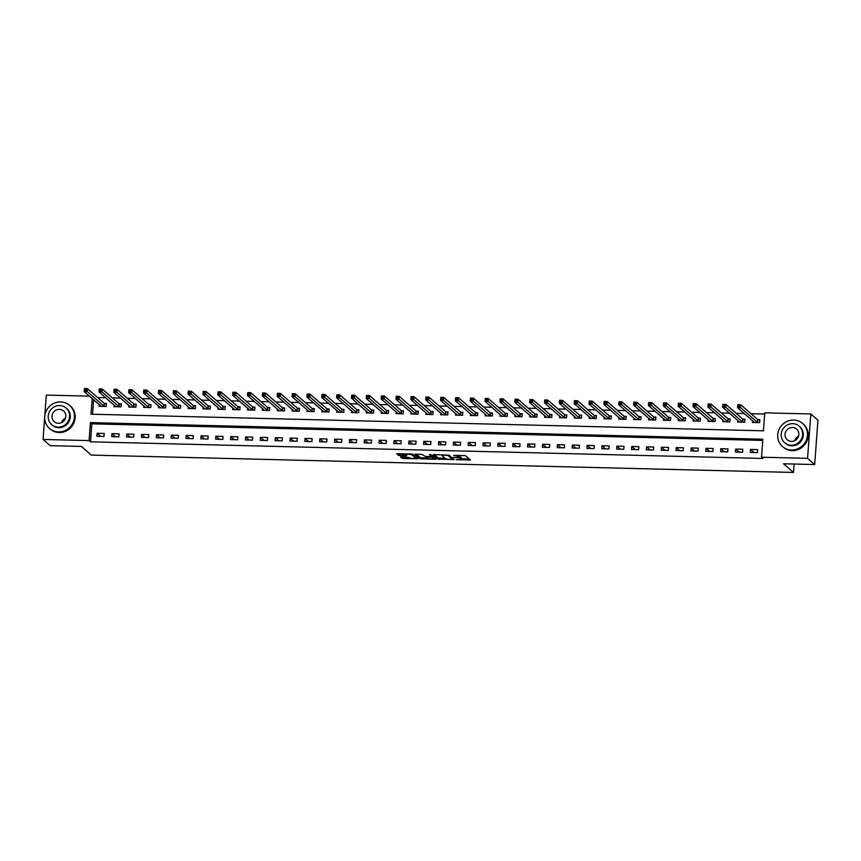 <?xml version="1.0" encoding="UTF-8"?>
<svg xmlns="http://www.w3.org/2000/svg" width="861" height="861" viewBox="0 0 861 861"><rect width="100%" height="100%" fill="white"/><g stroke="black" fill="none" stroke-linecap="round" stroke-linejoin="round"><path stroke-width="1.29" d="M456.19 459.688L470.472 459.978L465.435 455.598L453.596 455.394A3.853 0.732 -175.8 0 1 458.224 456.265L458.644 456.631A3.853 0.732 -175.8 0 1 458.752 456.825A3.853 0.732 -175.8 0 1 455.803 457.32L453.564 457.385L456.201 457.654A3.853 0.732 -175.8 0 1 460.829 458.526L461.248 458.891A3.853 0.732 -175.8 0 1 461.356 459.085A3.853 0.732 -175.8 0 1 458.407 459.58L456.19 459.688M401.323 456.836L400.43 457.051L403.292 458.547L417.972 458.741L412.903 454.296L411.45 454.027L397.696 453.682L396.77 453.833L398.514 455.383L405.854 455.803L406.769 455.641L405.886 454.845A3.218 0.613 -175.8 0 1 405.8 454.694A3.218 0.613 -175.8 0 1 408.652 454.285A3.218 0.613 -175.8 0 1 412.128 455.006L415.443 457.891A3.218 0.613 -175.8 0 1 415.529 458.041A3.218 0.613 -175.8 0 1 412.677 458.45A3.218 0.613 -175.8 0 1 409.212 457.729L401.323 456.836M92.17 398.546L91.029 414.206L763.459 430.823L764.783 412.839L810.825 413.969L817.95 420.168L814.689 464.542L783.51 463.778L793.487 472.452L91.341 455.103L81.364 446.428L50.175 445.654L43.05 439.454L44.675 417.273M814.689 464.542L807.564 458.343L761.522 457.202L762.846 439.218L90.405 422.6L89.092 440.584L43.05 439.454M762.76 440.423L91.836 423.838L90.513 441.833L762.954 458.45L761.522 457.202M90.513 441.833L89.092 440.584M438.109 459.171L454.21 459.57L449.173 455.189L433.966 454.576L433.072 454.791L438.109 459.171L438.206 457.977L445.191 458.386M435.182 459.344L419.985 458.73L414.905 454.285L421.718 454.274L425.205 456.33L430.554 456.696L431.479 456.534L429.316 454.63L430.952 454.673L436.075 459.128L435.182 459.344L435.257 458.418M757.648 449.603L750.523 449.431L750.297 452.423L757.432 452.606L757.648 449.603M742.795 449.238L735.671 449.065L735.455 452.057L742.58 452.24L742.795 449.238M727.943 448.872L720.818 448.699L720.603 451.691L727.728 451.874L727.943 448.872M713.102 448.506L705.966 448.323L705.751 451.325L712.876 451.498L713.102 448.506M698.249 448.14L691.114 447.957L690.899 450.96L698.023 451.132L698.249 448.14M683.397 447.774L676.272 447.591L676.046 450.594L683.171 450.766L683.397 447.774M668.545 447.408L661.42 447.225L661.194 450.228L668.33 450.4L668.545 447.408M653.693 447.031L646.568 446.859L646.342 449.862L653.477 450.034L653.693 447.031M638.84 446.665L631.716 446.493L631.5 449.496L638.625 449.668L638.84 446.665M623.988 446.299L616.863 446.127L616.648 449.119L623.773 449.302L623.988 446.299M609.147 445.933L602.011 445.761L601.796 448.753L608.921 448.936L609.147 445.933M594.294 445.567L587.159 445.395L586.944 448.387L594.068 448.57L594.294 445.567M579.442 445.202L572.317 445.029L572.091 448.021L579.216 448.204L579.442 445.202M564.59 444.836L557.465 444.663L557.239 447.655L564.375 447.828L564.59 444.836M549.738 444.47L542.613 444.287L542.387 447.289L549.522 447.462L549.738 444.47M534.885 444.104L527.761 443.921L527.545 446.924L534.67 447.096L534.885 444.104M520.044 443.738L512.908 443.555L512.693 446.558L519.818 446.73L520.044 443.738M505.192 443.361L498.056 443.189L497.841 446.192L504.966 446.364L505.192 443.361M490.339 442.995L483.204 442.823L482.989 445.826L490.113 445.998L490.339 442.995M475.487 442.629L468.362 442.457L468.136 445.449L475.261 445.632L475.487 442.629M460.635 442.263L453.51 442.091L453.284 445.083L460.42 445.266L460.635 442.263M445.783 441.897L438.658 441.725L438.432 444.717L445.567 444.9L445.783 441.897M430.93 441.532L423.806 441.359L423.59 444.351L430.715 444.534L430.93 441.532M416.089 441.166L408.953 440.993L408.738 443.985L415.863 444.158L416.089 441.166M401.237 440.8L394.101 440.617L393.886 443.619L401.011 443.792L401.237 440.8M386.385 440.434L379.249 440.251L379.034 443.254L386.159 443.426L386.385 440.434M371.532 440.068L364.407 439.885L364.181 442.888L371.317 443.06L371.532 440.068M356.68 439.702L349.555 439.519L349.329 442.522L356.465 442.694L356.68 439.702M341.828 439.325L334.703 439.153L334.477 442.156L341.613 442.328L341.828 439.325M326.976 438.959L319.851 438.787L319.635 441.79L326.76 441.962L326.976 438.959M312.134 438.593L304.998 438.421L304.783 441.413L311.908 441.596L312.134 438.593M297.282 438.227L290.146 438.055L289.931 441.047L297.056 441.23L297.282 438.227M282.43 437.862L275.305 437.689L275.079 440.681L282.204 440.864L282.43 437.862M267.577 437.496L260.452 437.323L260.226 440.315L267.362 440.498L267.577 437.496M252.725 437.13L245.6 436.947L245.374 439.949L252.51 440.122L252.725 437.13M237.873 436.764L230.748 436.581L230.533 439.584L237.658 439.756L237.873 436.764M223.021 436.398L215.896 436.215L215.68 439.218L222.805 439.39L223.021 436.398M208.179 436.032L201.043 435.849L200.828 438.852L207.953 439.024L208.179 436.032M193.327 435.655L186.191 435.483L185.976 438.486L193.101 438.658L193.327 435.655M178.475 435.289L171.35 435.117L171.124 438.12L178.249 438.292L178.475 435.289M163.622 434.923L156.498 434.751L156.271 437.743L163.407 437.926L163.622 434.923M148.77 434.557L141.645 434.385L141.419 437.377L148.555 437.56L148.77 434.557M133.918 434.192L126.793 434.019L126.578 437.011L133.703 437.194L133.918 434.192M119.066 433.826L111.941 433.653L111.726 436.645L118.85 436.828L119.066 433.826M104.224 433.46L97.089 433.287L96.873 436.279L103.998 436.452L104.224 433.46M764.697 414.033L751.018 413.7M744.27 413.528L736.166 413.334M729.428 413.162L721.314 412.968M714.576 412.796L706.472 412.602M699.724 412.43L691.62 412.236M684.872 412.064L676.768 411.859M670.019 411.698L661.915 411.493M655.167 411.332L647.063 411.127M640.326 410.966L632.211 410.762M625.473 410.6L617.359 410.396M610.621 410.234L602.517 410.03M595.769 409.858L587.665 409.664M580.917 409.492L572.813 409.298M566.064 409.126L557.96 408.932M551.212 408.76L543.108 408.566M536.371 408.394L528.256 408.189M521.518 408.028L513.404 407.823M506.666 407.662L498.562 407.457M491.814 407.296L483.71 407.092M476.962 406.93L468.858 406.726M462.109 406.564L454.005 406.36M447.257 406.198L439.153 405.994M432.416 405.822L424.301 405.628M417.563 405.456L409.459 405.262M402.711 405.09L394.607 404.896M387.859 404.724L379.755 404.53M373.007 404.358L364.903 404.153M358.154 403.992L350.05 403.787M343.302 403.626L335.198 403.422M328.461 403.26L320.346 403.056M313.608 402.894L305.504 402.69M298.756 402.528L290.652 402.324M283.904 402.152L275.8 401.958M269.052 401.786L260.948 401.592M254.199 401.42L246.095 401.226M239.347 401.054L231.243 400.86M224.506 400.688L216.391 400.483M209.654 400.322L201.549 400.117M194.801 399.956L186.697 399.752M179.949 399.59L171.845 399.386M165.097 399.224L156.993 399.02M150.244 398.858L142.14 398.654M135.403 398.482L127.288 398.288M120.551 398.116L112.436 397.922M105.699 397.75L97.594 397.556M93.601 399.784L92.536 414.249M752.622 420.792L752.503 422.45L759.628 422.622L759.854 419.619L757.917 419.576M737.769 420.426L737.651 422.084L744.776 422.256L745.002 419.253L743.065 419.21M722.917 420.06L722.799 421.707L729.934 421.89L730.15 418.887L728.212 418.844M708.076 419.694L707.946 421.341L715.082 421.524L715.297 418.521L713.371 418.478M693.223 419.329L693.105 420.975L700.23 421.158L700.445 418.155L698.519 418.112M678.371 418.963L678.253 420.609L685.378 420.792L685.593 417.789L683.666 417.746M663.519 418.597L663.4 420.243L670.525 420.416L670.751 417.424L668.814 417.37M648.667 418.231L648.548 419.877L655.673 420.05L655.899 417.058L653.962 417.004M633.814 417.854L633.696 419.511L640.821 419.684L641.047 416.692L639.11 416.638M618.973 417.488L618.844 419.146L625.979 419.318L626.195 416.326L624.257 416.272M604.121 417.122L603.991 418.78L611.127 418.952L611.342 415.949L609.416 415.906M589.268 416.756L589.15 418.414L596.275 418.586L596.49 415.583L594.564 415.54M574.416 416.39L574.298 418.037L581.423 418.22L581.638 415.217L579.711 415.174M559.564 416.024L559.446 417.671L566.57 417.854L566.796 414.851L564.859 414.808M544.712 415.659L544.593 417.305L551.718 417.488L551.944 414.485L550.007 414.442M529.859 415.293L529.741 416.939L536.866 417.122L537.092 414.119L535.155 414.076M515.018 414.927L514.889 416.573L522.024 416.746L522.24 413.754L520.313 413.7M500.166 414.561L500.037 416.207L507.172 416.38L507.387 413.388L505.461 413.334M485.313 414.184L485.195 415.841L492.32 416.014L492.535 413.022L490.609 412.968M470.461 413.818L470.343 415.476L477.468 415.648L477.694 412.656L475.756 412.602M455.609 413.452L455.491 415.11L462.615 415.282L462.841 412.29L460.904 412.236M440.757 413.086L440.638 414.744L447.763 414.916L447.989 411.913L446.052 411.87M425.904 412.72L425.786 414.378L432.911 414.55L433.137 411.547L431.2 411.504M411.063 412.354L410.934 414.001L418.069 414.184L418.285 411.181L416.358 411.138M396.211 411.988L396.082 413.635L403.217 413.818L403.432 410.815L401.506 410.772M381.358 411.623L381.24 413.269L388.365 413.452L388.58 410.449L386.654 410.406M366.506 411.257L366.388 412.903L373.513 413.086L373.739 410.084L371.801 410.04M351.654 410.891L351.536 412.537L358.66 412.71L358.886 409.718L356.949 409.664M336.802 410.514L336.683 412.171L343.808 412.344L344.034 409.352L342.097 409.298M321.949 410.148L321.831 411.806L328.967 411.978L329.182 408.986L327.245 408.932M307.108 409.782L306.979 411.44L314.114 411.612L314.33 408.62L312.403 408.566M292.256 409.416L292.127 411.074L299.262 411.246L299.477 408.243L297.551 408.2M277.403 409.05L277.285 410.708L284.41 410.88L284.625 407.877L282.699 407.834M262.551 408.684L262.433 410.331L269.558 410.514L269.784 407.511L267.846 407.468M247.699 408.318L247.581 409.965L254.705 410.148L254.931 407.145L252.994 407.102M232.847 407.953L232.728 409.599L239.853 409.782L240.079 406.779L238.142 406.736M217.994 407.587L217.876 409.233L225.012 409.416L225.227 406.414L223.29 406.37M203.153 407.221L203.024 408.867L210.159 409.04L210.375 406.048L208.448 405.994M188.301 406.855L188.182 408.501L195.307 408.674L195.522 405.682L193.596 405.628M173.448 406.478L173.33 408.136L180.455 408.308L180.67 405.316L178.744 405.262M158.596 406.112L158.478 407.77L165.603 407.942L165.829 404.95L163.891 404.896M143.744 405.746L143.626 407.404L150.75 407.576L150.976 404.573L149.039 404.53M128.892 405.38L128.773 407.038L135.898 407.21L136.124 404.207L134.187 404.164M114.05 405.014L113.921 406.661L121.057 406.844L121.272 403.841L119.335 403.798M99.198 404.648L99.069 406.295L106.204 406.478L106.42 403.475L104.493 403.432M793.487 472.452L794.1 464.036M795.876 439.971L796.005 438.206M810.825 413.969L807.564 458.343M44.783 415.82L46.311 395.081L89.415 396.146M91.836 423.838L90.405 422.6M750.523 449.431L754.075 452.52M735.671 449.065L739.222 452.154M720.818 448.699L724.37 451.788M705.966 448.323L709.518 451.422M691.114 447.957L694.676 451.056M676.272 447.591L679.824 450.69M661.42 447.225L664.972 450.314M646.568 446.859L650.12 449.948M631.716 446.493L635.267 449.582M616.863 446.127L620.415 449.216M602.011 445.761L605.574 448.85M587.159 445.395L590.721 448.484M572.317 445.029L575.869 448.118M557.465 444.663L561.017 447.752M542.613 444.287L546.165 447.386M527.761 443.921L531.312 447.02M512.908 443.555L516.46 446.644M498.056 443.189L501.619 446.278M483.204 442.823L486.766 445.912M468.362 442.457L471.914 445.546M453.51 442.091L457.062 445.18M438.658 441.725L442.21 444.814M423.806 441.359L427.357 444.448M408.953 440.993L412.505 444.082M394.101 440.617L397.664 443.716M379.249 440.251L382.811 443.35M364.407 439.885L367.959 442.974M349.555 439.519L353.107 442.608M334.703 439.153L338.255 442.242M319.851 438.787L323.402 441.876M304.998 438.421L308.55 441.51M290.146 438.055L293.709 441.144M275.305 437.689L278.856 440.778M260.452 437.323L264.004 440.412M245.6 436.947L249.152 440.046M230.748 436.581L234.3 439.68M215.896 436.215L219.447 439.314M201.043 435.849L204.595 438.938M186.191 435.483L189.754 438.572M171.35 435.117L174.901 438.206M156.498 434.751L160.049 437.84M141.645 434.385L145.197 437.474M126.793 434.019L130.345 437.108M111.941 433.653L115.492 436.742M97.089 433.287L100.651 436.376M461.356 459.085L461.442 457.891A3.853 0.732 -175.8 0 0 461.335 457.697L461.248 458.891M458.762 456.674A3.853 0.732 -175.8 0 1 460.915 457.331L461.335 457.697M458.752 456.825L458.838 455.62A3.853 0.732 -175.8 0 0 458.73 455.437L458.644 456.631M461.378 458.784L469.331 458.978M434.31 454.586L438.206 457.977M452.348 458.558L453.069 458.579M451.648 459.419L452.262 459.268L447.838 455.415L445.137 455.189A3.853 0.732 -175.8 0 0 442.199 455.684A3.853 0.732 -175.8 0 0 442.306 455.878L445.331 458.504A3.853 0.732 -175.8 0 0 449.959 459.376L451.648 459.419M452.348 458.149L452.262 459.268M448.925 455.082L452.359 458.063M434.934 458.127L433.686 458.106M427.056 457.934L421.513 457.804L421.427 458.999M416.175 454.134L420.071 457.525L421.513 457.804M431.522 455.394L430.726 454.576M427.325 458.17A3.218 0.613 -175.8 0 0 430.801 458.881A3.218 0.613 -175.8 0 0 433.653 458.482A3.218 0.613 -175.8 0 0 433.567 458.321L432.394 457.309L427.045 456.943L426.12 457.094L427.325 458.17M433.653 458.482L433.74 457.288A3.218 0.613 -175.8 0 0 433.653 457.126L433.567 458.321M431.522 455.867L433.653 457.126M415.529 458.041L415.626 456.847A3.218 0.613 -175.8 0 0 415.529 456.685L415.443 457.891M412.656 454.177L415.529 456.685M398.04 453.693L405.811 454.597M401.667 456.847L408.921 457.492M415.562 457.654L416.799 457.686M738.146 406.489L739.33 406.521L739.416 405.316L738.232 405.294L737.554 407.694L737.78 404.692L740.751 404.767L740.525 407.759L737.554 407.694L754.462 422.407M759.811 420.222L757.626 419.447L740.751 404.767L739.416 405.316M757.702 422.579L739.33 406.521M737.78 404.692L738.232 405.294M723.294 406.123L724.478 406.155L724.564 404.95L723.38 404.928L722.702 407.318L722.928 404.326L725.898 404.401L725.672 407.393L722.702 407.318L739.61 422.03M744.959 419.856L742.774 419.081L725.898 404.401L724.564 404.95M742.849 422.202L724.478 406.155M722.928 404.326L723.38 404.928M708.442 405.757L709.625 405.789L709.722 404.584L708.528 404.552L707.86 406.952L708.076 403.96L711.046 404.035L710.831 407.027L707.86 406.952L724.736 421.761M730.106 419.49L727.932 418.715L711.046 404.035L709.722 404.584M727.997 421.836L709.625 405.789M708.076 403.96L708.528 404.552M693.589 405.391L694.784 405.413L694.87 404.218L693.675 404.186L693.008 406.586L693.223 403.594L696.194 403.658L695.979 406.661L693.008 406.586L709.884 421.395M715.254 419.113L713.08 418.349L696.194 403.658L694.87 404.218M713.145 421.47L694.784 405.413M693.223 403.594L693.675 404.186M678.737 405.025L679.932 405.047L680.018 403.852L678.834 403.82L678.156 406.22L678.371 403.228L681.342 403.292L681.126 406.295L678.156 406.22L695.031 421.029M700.402 418.747L698.228 417.983L681.342 403.292L680.018 403.852M698.293 421.104L679.932 405.047M678.371 403.228L678.834 403.82M794.628 440.724A7.103 6.759 131 0 1 798.513 436.247M791.496 450.012A15.315 14.562 -49 0 0 806.262 440.272A15.315 14.562 -49 0 0 802.646 423.472A15.315 14.562 -49 0 0 793.691 420.039A15.315 14.562 -49 0 0 778.925 429.768A15.315 14.562 -49 0 0 782.541 446.579A15.315 14.562 -49 0 0 791.496 450.012M782.541 446.579L783.262 447.193A15.315 14.562 -49 0 0 792.206 450.637A15.315 14.562 -49 0 0 806.983 440.897A15.315 14.562 -49 0 0 803.356 424.096L802.646 423.472M799.169 426.141L799.826 426.712A11.021 10.483 131 0 1 802.441 438.809A11.021 10.483 131 0 1 791.797 445.815A11.021 10.483 131 0 1 785.361 443.34L784.705 442.769A11.021 10.483 -49 0 0 791.141 445.245A11.021 10.483 -49 0 0 801.785 438.238A11.021 10.483 -49 0 0 799.169 426.141A11.021 10.483 -49 0 0 792.733 423.666A11.021 10.483 -49 0 0 782.089 430.672A11.021 10.483 -49 0 0 784.705 442.769M792.454 427.497A7.103 6.759 -49 0 0 787.277 439.81A7.103 6.759 -49 0 0 798.287 436.893A7.103 6.759 -49 0 0 792.454 427.497M61.594 422.611A7.103 6.759 131 0 1 65.49 418.134M58.462 431.899A15.315 14.562 -49 0 0 73.239 422.159A15.315 14.562 -49 0 0 69.612 405.359A15.315 14.562 -49 0 0 60.668 401.926A15.315 14.562 -49 0 0 45.891 411.655A15.315 14.562 -49 0 0 49.518 428.466A15.315 14.562 -49 0 0 58.462 431.899M49.518 428.466L50.229 429.079A15.315 14.562 -49 0 0 59.172 432.523A15.315 14.562 -49 0 0 73.949 422.783A15.315 14.562 -49 0 0 70.322 405.983L69.612 405.359M66.146 408.017L66.803 408.588A11.021 10.483 131 0 1 69.407 420.695A11.021 10.483 131 0 1 58.774 427.702A11.021 10.483 131 0 1 52.327 425.226L51.671 424.656A11.021 10.483 -49 0 0 58.117 427.131A11.021 10.483 -49 0 0 68.751 420.125A11.021 10.483 -49 0 0 66.146 408.017A11.021 10.483 -49 0 0 59.7 405.553A11.021 10.483 -49 0 0 49.066 412.559A11.021 10.483 -49 0 0 51.671 424.656M59.42 409.384A7.103 6.759 -49 0 0 54.243 421.696A7.103 6.759 -49 0 0 65.253 418.78A7.103 6.759 -49 0 0 59.42 409.384M663.896 404.659L665.079 404.681L665.166 403.486L663.982 403.454L663.304 405.854L663.519 402.851L666.489 402.926L666.274 405.929L663.304 405.854L680.212 420.566M685.55 418.381L683.376 417.617L666.489 402.926L665.166 403.486M683.44 420.738L665.079 404.681M663.519 402.851L663.982 403.454M649.043 404.283L650.227 404.315L650.313 403.12L649.129 403.088L648.451 405.488L648.677 402.485L651.648 402.561L651.422 405.563L648.451 405.488L665.359 420.2M670.708 418.015L668.523 417.251L651.648 402.561L650.313 403.12M668.599 420.372L650.227 404.315M648.677 402.485L649.129 403.088M634.191 403.917L635.375 403.949L635.461 402.754L634.277 402.722L633.599 405.122L633.825 402.119L636.796 402.195L636.57 405.197L633.599 405.122L650.507 419.834M655.856 417.65L653.671 416.875L636.796 402.195L635.461 402.754M653.747 420.007L635.375 403.949M633.825 402.119L634.277 402.722M619.339 403.551L620.523 403.583L620.62 402.388L619.425 402.356L618.747 404.756L618.973 401.753L621.943 401.829L621.717 404.831L618.747 404.756L635.633 419.555M641.004 417.284L638.819 416.509L621.943 401.829L620.62 402.388M638.894 419.641L620.523 403.583M618.973 401.753L619.425 402.356M604.487 403.185L605.67 403.217L605.767 402.012L604.573 401.99L603.905 404.39L604.121 401.387L607.091 401.463L606.876 404.455L603.905 404.39L620.781 419.189M626.151 416.918L623.977 416.143L607.091 401.463L605.767 402.012M624.042 419.275L605.67 403.217M604.121 401.387L604.573 401.99M589.634 402.819L590.829 402.851L590.915 401.646L589.72 401.624L589.053 404.024L589.268 401.022L592.239 401.097L592.024 404.089L589.053 404.024L605.929 418.823M611.299 416.552L609.125 415.777L592.239 401.097L590.915 401.646M609.19 418.909L590.829 402.851M589.268 401.022L589.72 401.624M574.782 402.453L575.977 402.485L576.063 401.28L574.879 401.258L574.201 403.648L574.416 400.656L577.387 400.731L577.171 403.723L574.201 403.648L591.109 418.371M596.447 416.186L594.273 415.411L577.387 400.731L576.063 401.28M594.338 418.543L575.977 402.485M574.416 400.656L574.879 401.258M559.941 402.087L561.124 402.119L561.211 400.914L560.027 400.882L559.349 403.282L559.575 400.29L562.534 400.365L562.319 403.357L559.349 403.282L576.224 418.091M581.595 415.82L579.421 415.045L562.534 400.365L561.211 400.914M579.485 418.166L561.124 402.119M559.575 400.29L560.027 400.882M545.088 401.721L546.272 401.753L546.358 400.548L545.174 400.516L544.496 402.916L544.722 399.924L547.693 399.999L547.467 402.991L544.496 402.916L561.372 417.725M566.753 415.454L564.568 414.679L547.693 399.999L546.358 400.548M564.644 417.8L546.272 401.753M544.722 399.924L545.174 400.516M530.236 401.355L531.42 401.377L531.506 400.182L530.322 400.15L529.644 402.55L529.87 399.558L532.841 399.622L532.615 402.625L529.644 402.55L546.531 417.359M551.901 415.077L549.716 414.313L532.841 399.622L531.506 400.182M549.792 417.434L531.42 401.377M529.87 399.558L530.322 400.15M515.384 400.989L516.568 401.011L516.665 399.816L515.47 399.784L514.792 402.184L515.018 399.192L517.988 399.256L517.762 402.259L514.792 402.184L531.678 416.993M537.049 414.711L534.864 413.947L517.988 399.256L516.665 399.816M534.939 417.068L516.568 401.011M515.018 399.192L515.47 399.784M500.532 400.613L501.726 400.645L501.812 399.45L500.618 399.418L499.95 401.818L500.166 398.815L503.136 398.891L502.921 401.893L499.95 401.818L516.826 416.627M522.196 414.345L520.022 413.581L503.136 398.891L501.812 399.45M520.087 416.702L501.726 400.645M500.166 398.815L500.618 399.418M485.679 400.247L486.874 400.279L486.96 399.084L485.765 399.052L485.098 401.452L485.313 398.449L488.284 398.525L488.069 401.527L485.098 401.452L501.974 416.25M507.344 413.98L505.17 413.215L488.284 398.525L486.96 399.084M505.235 416.337L486.874 400.279M485.313 398.449L485.765 399.052M470.827 399.881L472.022 399.913L472.108 398.718L470.924 398.686L470.246 401.086L470.461 398.083L473.432 398.159L473.216 401.161L470.246 401.086L487.122 415.885M492.492 413.614L490.318 412.839L473.432 398.159L472.108 398.718M490.383 415.971L472.022 399.913M470.461 398.083L470.924 398.686M455.986 399.515L457.169 399.547L457.256 398.352L456.072 398.32L455.394 400.72L455.62 397.717L458.59 397.793L458.364 400.795L455.394 400.72L472.269 415.519M477.64 413.248L475.466 412.473L458.59 397.793L457.256 398.352M475.53 415.605L457.169 399.547M455.62 397.717L456.072 398.32M441.133 399.149L442.317 399.181L442.403 397.976L441.219 397.954L440.541 400.354L440.767 397.351L443.738 397.427L443.512 400.419L440.541 400.354L457.417 415.153M462.798 412.882L460.613 412.107L443.738 397.427L442.403 397.976M460.689 415.239L442.317 399.181M440.767 397.351L441.219 397.954M426.281 398.783L427.465 398.815L427.551 397.61L426.367 397.588L425.689 399.978L425.915 396.986L428.886 397.061L428.66 400.053L425.689 399.978L442.576 414.787M447.946 412.516L445.761 411.741L428.886 397.061L427.551 397.61M445.837 414.873L427.465 398.815M425.915 396.986L426.367 397.588M411.429 398.417L412.613 398.449L412.71 397.244L411.515 397.212L410.848 399.612L411.063 396.62L414.033 396.695L413.807 399.687L410.848 399.612L427.723 414.421M433.094 412.15L430.92 411.375L414.033 396.695L412.71 397.244M430.984 414.496L412.613 398.449M411.063 396.62L411.515 397.212M396.577 398.051L397.771 398.083L397.857 396.878L396.663 396.846L395.995 399.246L396.211 396.254L399.181 396.329L398.966 399.321L395.995 399.246L412.871 414.055M418.242 411.784L416.067 411.009L399.181 396.329L397.857 396.878M416.132 414.13L397.771 398.083M396.211 396.254L396.663 396.846M381.724 397.685L382.919 397.707L383.005 396.512L381.81 396.48L381.143 398.88L381.358 395.888L384.329 395.952L384.114 398.955L381.143 398.88L398.019 413.689M403.389 411.407L401.215 410.643L384.329 395.952L383.005 396.512M401.28 413.764L382.919 397.707M381.358 395.888L381.81 396.48M366.872 397.319L368.067 397.341L368.153 396.146L366.969 396.114L366.291 398.514L366.506 395.522L369.477 395.586L369.261 398.589L366.291 398.514L383.167 413.323M388.537 411.041L386.363 410.277L369.477 395.586L368.153 396.146M386.428 413.398L368.067 397.341M366.506 395.522L366.969 396.114M352.031 396.953L353.214 396.975L353.301 395.78L352.117 395.748L351.439 398.148L351.665 395.145L354.635 395.221L354.409 398.223L351.439 398.148L368.314 412.957M373.685 410.675L371.511 409.911L354.635 395.221L353.301 395.78M371.586 413.032L353.214 396.975M351.665 395.145L352.117 395.748M337.178 396.577L338.362 396.609L338.448 395.414L337.264 395.382L336.586 397.782L336.812 394.779L339.783 394.855L339.557 397.857L336.586 397.782L353.462 412.58M358.843 410.31L356.658 409.545L339.783 394.855L338.448 395.414M356.734 412.667L338.362 396.609M336.812 394.779L337.264 395.382M322.326 396.211L323.51 396.243L323.596 395.048L322.412 395.016L321.734 397.416L321.96 394.413L324.931 394.489L324.705 397.491L321.734 397.416L338.642 412.128M343.991 409.944L341.806 409.169L324.931 394.489L323.596 395.048M341.882 412.301L323.51 396.243M321.96 394.413L322.412 395.016M307.474 395.845L308.658 395.877L308.755 394.682L307.56 394.65L306.893 397.05L307.108 394.047L310.078 394.123L309.863 397.125L306.893 397.05L323.79 411.762M329.139 409.578L326.965 408.803L310.078 394.123L308.755 394.682M327.029 411.935L308.658 395.877M307.108 394.047L307.56 394.65M292.622 395.479L293.816 395.511L293.902 394.306L292.708 394.284L292.04 396.684L292.256 393.681L295.226 393.757L295.011 396.749L292.04 396.684L308.916 411.483M314.287 409.212L312.112 408.437L295.226 393.757L293.902 394.306M312.177 411.569L293.816 395.511M292.256 393.681L292.708 394.284M277.769 395.113L278.964 395.145L279.05 393.94L277.866 393.918L277.188 396.318L277.403 393.316L280.374 393.391L280.159 396.383L277.188 396.318L294.064 411.117M299.434 408.846L297.26 408.071L280.374 393.391L279.05 393.94M297.325 411.203L278.964 395.145M277.403 393.316L277.866 393.918M262.917 394.747L264.112 394.779L264.198 393.574L263.014 393.552L262.336 395.942L262.551 392.95L265.522 393.025L265.306 396.017L262.336 395.942L279.212 410.751M284.582 408.48L282.408 407.705L265.522 393.025L264.198 393.574M282.473 410.826L264.112 394.779M262.551 392.95L263.014 393.552M248.076 394.381L249.259 394.413L249.346 393.208L248.162 393.176L247.484 395.576L247.71 392.584L250.68 392.659L250.454 395.651L247.484 395.576L264.392 410.288M269.741 408.114L267.556 407.339L250.68 392.659L249.346 393.208M267.631 410.46L249.259 394.413M247.71 392.584L248.162 393.176M233.223 394.015L234.407 394.037L234.493 392.842L233.309 392.81L232.631 395.21L232.857 392.218L235.828 392.282L235.602 395.285L232.631 395.21L249.539 409.922M254.888 407.737L252.703 406.973L235.828 392.282L234.493 392.842M252.779 410.094L234.407 394.037M232.857 392.218L233.309 392.81M218.371 393.649L219.555 393.671L219.641 392.476L218.457 392.444L217.779 394.844L218.005 391.852L220.976 391.916L220.75 394.919L217.779 394.844L234.666 409.653M240.036 407.371L237.851 406.607L220.976 391.916L219.641 392.476M237.927 409.728L219.555 393.671M218.005 391.852L218.457 392.444M203.519 393.283L204.703 393.305L204.8 392.11L203.605 392.078L202.938 394.478L203.153 391.475L206.123 391.551L205.908 394.553L202.938 394.478L219.813 409.287M225.184 407.005L223.01 406.241L206.123 391.551L204.8 392.11M223.074 409.362L204.703 393.305M203.153 391.475L203.605 392.078M188.667 392.907L189.861 392.939L189.947 391.744L188.753 391.712L188.085 394.112L188.301 391.109L191.271 391.185L191.056 394.187L188.085 394.112L204.961 408.921M210.332 406.64L208.158 405.875L191.271 391.185L189.947 391.744M208.222 408.997L189.861 392.939M188.301 391.109L188.753 391.712M173.814 392.541L175.009 392.573L175.095 391.378L173.911 391.346L173.233 393.746L173.448 390.743L176.419 390.819L176.204 393.821L173.233 393.746L190.141 408.458M195.479 406.274L193.305 405.499L176.419 390.819L175.095 391.378M193.37 408.631L175.009 392.573M173.448 390.743L173.911 391.346M158.973 392.175L160.157 392.207L160.243 391.012L159.059 390.98L158.381 393.38L158.596 390.377L161.567 390.453L161.351 393.455L158.381 393.38L175.289 408.092M180.627 405.908L178.453 405.133L161.567 390.453L160.243 391.012M178.518 408.265L160.157 392.207M158.596 390.377L159.059 390.98M144.121 391.809L145.305 391.841L145.391 390.636L144.207 390.614L143.529 393.014L143.755 390.011L146.725 390.087L146.499 393.079L143.529 393.014L160.437 407.727M165.786 405.542L163.601 404.767L146.725 390.087L145.391 390.636M163.676 407.899L145.305 391.841M143.755 390.011L144.207 390.614M129.268 391.443L130.452 391.475L130.538 390.27L129.354 390.248L128.676 392.648L128.902 389.646L131.873 389.721L131.647 392.713L128.676 392.648L145.563 407.447M150.933 405.176L148.749 404.401L131.873 389.721L130.538 390.27M148.824 407.533L130.452 391.475M128.902 389.646L129.354 390.248M114.416 391.077L115.6 391.109L115.697 389.904L114.502 389.882L113.824 392.272L114.05 389.28L117.021 389.355L116.795 392.347L113.824 392.272L130.711 407.081M136.081 404.81L133.896 404.035L117.021 389.355L115.697 389.904M133.972 407.167L115.6 391.109M114.05 389.28L114.502 389.882M99.564 390.711L100.748 390.743L100.845 389.538L99.65 389.506L98.983 391.906L99.198 388.914L102.168 388.989L101.953 391.981L98.983 391.906L115.858 406.715M121.229 404.444L119.055 403.669L102.168 388.989L100.845 389.538M119.119 406.79L100.748 390.743M99.198 388.914L99.65 389.506M84.712 390.345L85.906 390.377L85.992 389.172L84.798 389.14L84.13 391.54L84.346 388.548L87.316 388.623L87.101 391.615L84.13 391.54L101.038 406.252M106.377 404.078L104.203 403.303L87.316 388.623L85.992 389.172M104.267 406.424L85.906 390.377M84.346 388.548L84.798 389.14M460.915 457.331L460.829 458.526M458.3 455.178L458.224 456.265M469.654 459.268L469.589 460.194M453.392 458.859L453.316 459.785M439.648 458.246L439.562 459.451M420.071 457.525L419.985 458.73M431.533 455.275L431.447 456.481M432.48 456.104L432.394 457.309M412.193 454.091L412.128 455.006M405.918 454.877L405.854 455.803M400.053 454.457L399.956 455.652M398.6 454.188L398.514 455.383M417.122 457.966L417.058 458.891M403.378 457.352L403.292 458.547M401.936 457.083L401.85 458.278M757.82 419.544L757.605 422.547M757.626 419.447L757.411 422.45M742.968 419.178L742.752 422.17M742.774 419.081L742.559 422.084M728.115 418.812L727.9 421.804M727.932 418.715L727.706 421.718M713.274 418.446L713.048 421.438M713.08 418.349L712.854 421.341M698.422 418.08L698.196 421.072M698.228 417.983L698.002 420.975M683.569 417.703L683.343 420.706M683.376 417.617L683.16 420.609M668.717 417.337L668.502 420.34M668.523 417.251L668.308 420.243M653.865 416.972L653.65 419.974M653.671 416.875L653.456 419.877M639.013 416.606L638.797 419.608M638.819 416.509L638.604 419.511M624.16 416.24L623.945 419.242M623.977 416.143L623.751 419.146M609.319 415.874L609.093 418.876M609.125 415.777L608.899 418.78M594.467 415.508L594.241 418.5M594.273 415.411L594.047 418.414M579.614 415.142L579.388 418.134M579.421 415.045L579.205 418.048M564.762 414.776L564.547 417.768M564.568 414.679L564.353 417.671M549.91 414.41L549.695 417.402M549.716 414.313L549.501 417.305M535.058 414.044L534.842 417.036M534.864 413.947L534.649 416.939M520.216 413.667L519.99 416.67M520.022 413.581L519.796 416.573M505.364 413.302L505.138 416.304M505.17 413.215L504.944 416.207M490.512 412.936L490.286 415.938M490.318 412.839L490.092 415.841M475.659 412.57L475.444 415.572M475.466 412.473L475.25 415.476M460.807 412.204L460.592 415.206M460.613 412.107L460.398 415.11M445.955 411.838L445.74 414.83M445.761 411.741L445.546 414.744M431.103 411.472L430.887 414.464M430.92 411.375L430.694 414.378M416.261 411.106L416.035 414.098M416.067 411.009L415.841 414.012M401.409 410.74L401.183 413.732M401.215 410.643L400.989 413.635M386.557 410.374L386.331 413.366M386.363 410.277L386.148 413.269M371.704 409.997L371.489 413M371.511 409.911L371.295 412.903M356.852 409.632L356.637 412.634M356.658 409.545L356.443 412.537M342 409.266L341.785 412.268M341.806 409.169L341.591 412.171M327.148 408.9L326.932 411.902M326.965 408.803L326.739 411.806M312.306 408.534L312.08 411.536M312.112 408.437L311.886 411.44M297.454 408.168L297.228 411.171M297.26 408.071L297.034 411.074M282.602 407.802L282.376 410.794M282.408 407.705L282.193 410.708M267.749 407.436L267.534 410.428M267.556 407.339L267.34 410.342M252.897 407.07L252.682 410.062M252.703 406.973L252.488 409.965M238.045 406.704L237.83 409.696M237.851 406.607L237.636 409.599M223.193 406.327L222.977 409.33M223.01 406.241L222.784 409.233M208.351 405.961L208.125 408.964M208.158 405.875L207.931 408.867M193.499 405.596L193.273 408.598M193.305 405.499L193.079 408.501M178.647 405.23L178.421 408.232M178.453 405.133L178.238 408.136M163.794 404.864L163.579 407.866M163.601 404.767L163.386 407.77M148.942 404.498L148.727 407.501M148.749 404.401L148.533 407.404M134.09 404.132L133.875 407.124M133.896 404.035L133.681 407.038M119.238 403.766L119.022 406.758M119.055 403.669L118.829 406.672M104.396 403.4L104.17 406.392M104.203 403.303L103.977 406.295M452.38 458.106L452.294 459.311M442.263 454.78L442.199 455.684M431.565 455.34L431.479 456.534M405.865 453.887L405.8 454.694"/></g></svg>
